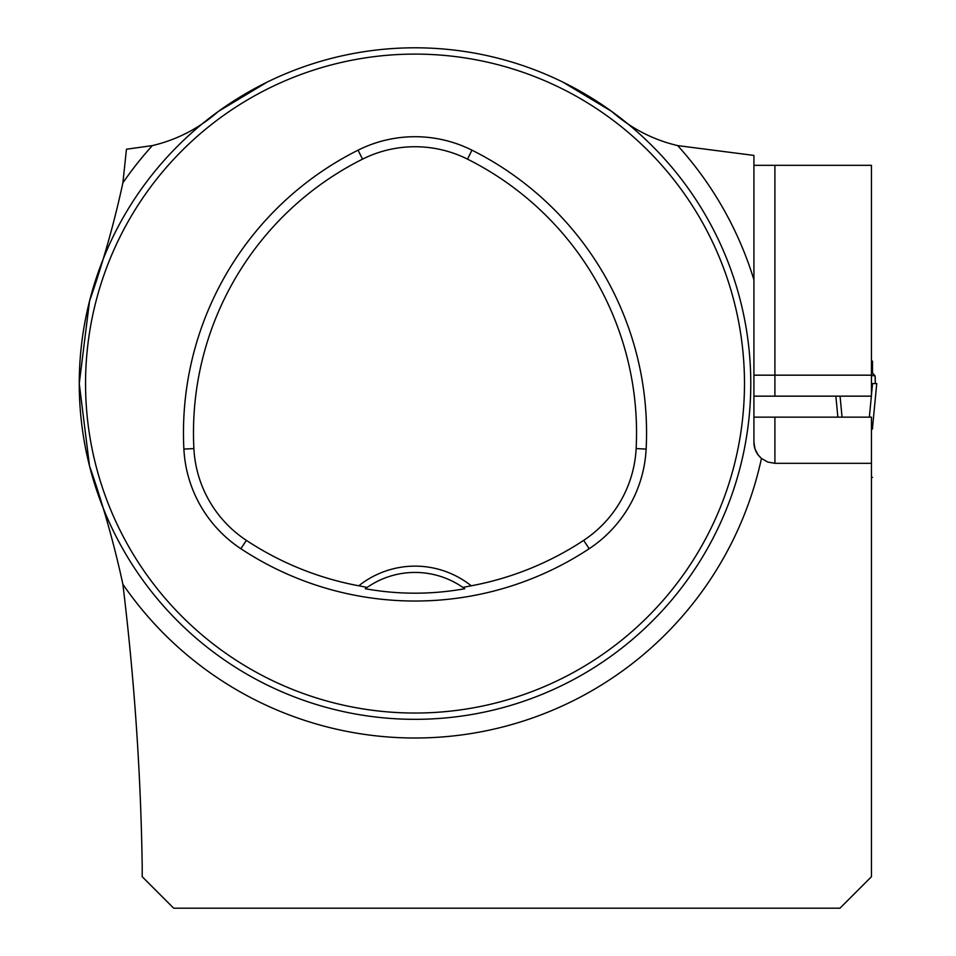 <?xml version="1.0" encoding="UTF-8"?>
<svg xmlns="http://www.w3.org/2000/svg" width="956" height="956" viewBox="0 0 956 956"><rect width="100%" height="100%" fill="white"/><g stroke="black" fill="none" stroke-linecap="round" stroke-linejoin="round"><path stroke-width="1.43" d="M562.881 82.108L611.685 111.422C631.044 128.415 653.044 139.803 677.685 145.599L753.926 155.422L753.926 442.329A20.984 20.984 0 0 0 761.454 458.426L758.036 454.793L755.013 448.997L753.926 442.329A20.984 20.984 0 0 0 761.454 458.426L767.752 462.047L774.91 463.313L871.442 463.313L871.442 876.724L839.966 908.2L173.681 908.2L142.205 876.724L142.205 866.184C140.795 772.807 134.354 678.832 122.882 584.259C114.326 544.621 103.212 505.21 89.529 466.002L79.252 383.571L89.529 301.128C103.188 261.992 114.314 222.569 122.882 182.871L126.455 149.232L152.351 145.599C177.051 139.767 199.051 128.379 218.35 111.422L267.154 82.108M753.926 417.139L871.442 417.139L871.442 463.313M839.966 908.2L806.398 908.2M753.926 396.154L871.442 396.154L871.442 165.316L753.926 165.316M79.252 383.571A335.771 335.771 0 0 0 582.897 674.35A335.771 335.771 0 0 0 582.897 92.78A335.771 335.771 0 0 0 79.252 383.571M94.871 484.788L96.233 489.006M308.645 702.039L315.217 704.154L308.645 702.039M735.164 282.343L733.79 278.124M521.379 65.092L520.458 64.781M516.24 63.419L517.566 63.849M96.544 277.204L94.417 283.777L96.544 277.204M313.795 63.419L309.577 64.781M516.24 703.712L515.2 704.034M733.491 489.938L733.79 489.006M735.164 484.788L734.734 486.114M358.775 585.801L367.164 587.414L365.3 588.741C398.449 594.668 431.586 594.668 464.736 588.741L462.871 587.414L471.248 585.801A90.234 90.234 0 0 0 358.775 585.801A306.075 306.075 0 0 1 246.373 540.367A117.218 117.218 0 0 1 193.889 448.579A306.075 306.075 0 0 1 362.539 159.138A117.218 117.218 0 0 1 467.496 159.138A306.075 306.075 0 0 1 636.134 448.579A117.218 117.218 0 0 1 583.662 540.367A306.075 306.075 0 0 1 471.248 585.801M240.852 548.72A316.101 316.101 0 0 0 589.183 548.72A127.232 127.232 0 0 0 646.137 449.093A316.101 316.101 0 0 0 471.977 150.176A127.232 127.232 0 0 0 358.058 150.176A316.101 316.101 0 0 0 183.887 449.093A127.232 127.232 0 0 0 240.852 548.72L246.373 540.367M85.55 383.571A329.473 329.473 0 0 0 579.754 668.901A329.473 329.473 0 0 0 579.754 98.241A329.473 329.473 0 0 0 85.55 383.571M365.3 588.741A83.937 83.937 0 0 1 366.686 587.737M463.337 587.737A83.937 83.937 0 0 1 464.736 588.741M367.164 587.414A83.937 83.937 0 0 1 462.871 587.414M677.685 145.599A354.425 354.425 0 0 1 753.926 279.845L753.926 348.94M871.442 477.343L872.493 477.343L871.442 477.367M871.442 375.696L874.931 375.696L872.493 373.043L872.493 361.105L871.442 361.105M872.422 428.85L871.717 428.563M873.127 374.155L872.493 373.043M875.122 376.258L875.278 383.571L875.206 376.772M835.867 396.154L837.862 417.139M871.442 395.187L872.553 383.571L876.748 383.571L872.577 427.057M842.057 417.139L840.061 396.154M871.358 396.154L869.363 417.139M872.553 383.571L871.442 383.571M871.442 425.874L872.577 427.452A16.79 16.79 0 0 0 872.493 429.065A16.79 16.79 180 0 1 872.577 427.475A16.79 16.742 180 0 0 872.493 429.053M761.454 458.426A354.425 354.425 0 0 1 122.882 584.259M122.882 182.871A354.425 354.425 0 0 1 152.351 145.599M589.183 548.72L583.662 540.367M471.977 150.176L467.496 159.138M646.137 449.093L636.134 448.579M183.887 449.093L193.889 448.579M358.058 150.176L362.539 159.138M871.442 375.17L774.91 375.17L774.91 396.154M774.91 165.316L774.91 375.17L753.926 375.17M774.91 417.139L774.91 463.313"/></g></svg>
